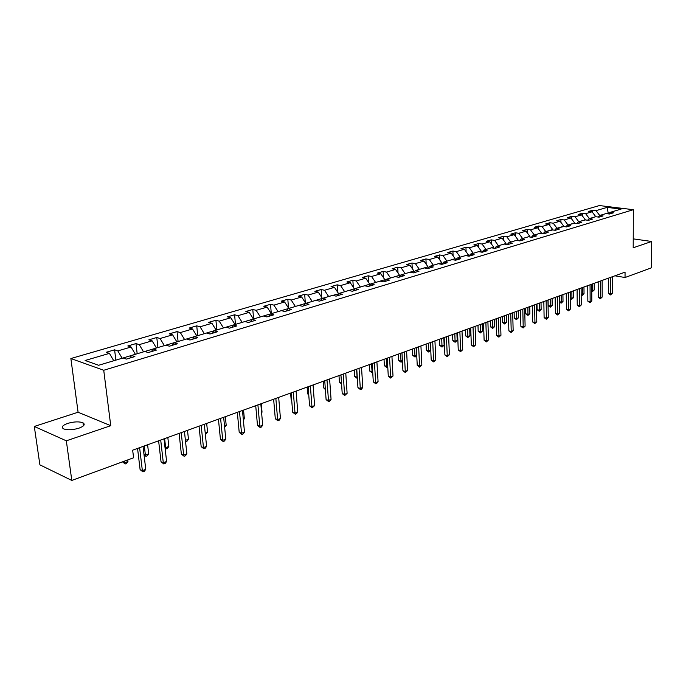 <?xml version="1.0" encoding="UTF-8"?>
<svg xmlns="http://www.w3.org/2000/svg" width="686" height="686" viewBox="0 0 686 686"><rect width="100%" height="100%" fill="white"/><g stroke="black" fill="none" stroke-linecap="round" stroke-linejoin="round"><path stroke-width="1.03" d="M78.907 428.193C84.078 426.229 85.441 424.437 82.997 422.808C79.147 421.393 74.054 421.59 67.708 423.399C62.443 425.363 61.054 427.172 63.549 428.853C67.468 430.242 72.587 430.028 78.907 428.193M34.3 426.46L66.328 440.815L110.746 425.689L78.084 412.235L34.3 426.46L39.899 464.851L71.807 480.44L133.59 457.776L132.664 450.179L625.049 272.145L625.04 277.513L651.468 267.814L651.7 241.481L633.229 238.865M78.084 412.235L70.872 358.529L599.401 205.56L633.358 209.702L103.732 370.269L70.872 358.529M320.636 300.768L322.394 298.393L332.581 295.34L336.08 296.129L342.365 294.243L338.875 293.462L348.814 290.487L352.312 291.25L358.452 289.406L354.945 288.652L364.652 285.753L368.15 286.499L374.136 284.699L370.637 283.97L380.104 281.14L383.603 281.852L389.451 280.094L385.952 279.391L395.187 276.621L398.695 277.324L404.406 275.609L400.898 274.915L409.928 272.222L413.426 272.899L419 271.219L415.502 270.55L424.317 267.917L427.824 268.578L433.269 266.94L429.762 266.288L438.38 263.716L441.878 264.35L447.203 262.755L443.705 262.121L452.125 259.608L455.624 260.226L460.82 258.665L457.33 258.047L465.562 255.586L469.053 256.187L474.137 254.66L470.647 254.069L478.699 251.659L482.189 252.242L487.163 250.75L483.673 250.176L491.545 247.818L495.026 248.392L499.897 246.926L496.415 246.368L504.116 244.062L507.597 244.61L512.356 243.187L508.883 242.638L516.421 240.383L519.894 240.923L524.55 239.525L521.077 238.994L528.46 236.781L531.924 237.305L536.486 235.941L533.022 235.418L540.242 233.257L543.706 233.772L548.165 232.425L544.71 231.928L551.784 229.81L555.24 230.307L559.613 228.995L556.166 228.507L563.095 226.431L566.533 226.912L570.812 225.625L567.373 225.154L574.165 223.121L577.595 223.593L581.797 222.333L578.367 221.861L585.012 219.88L588.442 220.335L592.55 219.1L589.128 218.645L595.654 216.699L599.067 217.145L603.097 215.927L599.684 215.49L606.072 213.578L609.477 214.015L613.43 212.823L610.025 212.403L621.07 209.101L607.119 207.386L596.031 210.636L592.704 210.216L588.734 211.382L592.061 211.803L585.647 213.68L582.311 213.252L578.264 214.435L581.599 214.872L575.057 216.793L571.721 216.347L567.588 217.556L570.923 218.002L564.252 219.957L560.908 219.503L556.689 220.738L560.042 221.192L553.233 223.19L549.88 222.727L545.576 223.979L548.937 224.451L541.983 226.491L538.621 226.011L534.231 227.298L537.601 227.778L530.51 229.853L527.14 229.364L522.655 230.676L526.025 231.173L518.788 233.291L515.409 232.794L510.838 234.123L514.208 234.638L506.817 236.807L503.438 236.284L498.765 237.648L502.143 238.171L494.589 240.392L491.21 239.86L486.434 241.249L489.821 241.789L482.104 244.053L478.717 243.504L473.837 244.928L477.233 245.485L469.344 247.8L465.948 247.234L460.966 248.692L464.362 249.258L456.301 251.625L452.906 251.042L447.804 252.534L451.208 253.117L442.967 255.535L439.563 254.935L434.358 256.461L437.762 257.061L429.333 259.531L425.929 258.922L420.604 260.474L424.008 261.092L415.382 263.621L411.977 262.995L406.532 264.582L409.936 265.225L401.121 267.806L397.709 267.154L392.135 268.783L395.539 269.444L386.518 272.093L383.114 271.424L377.403 273.088L380.807 273.765L371.572 276.475L368.168 275.789L362.319 277.496L365.724 278.19L356.266 280.968L352.861 280.257L346.876 281.997L350.28 282.718L340.59 285.565L337.186 284.827L331.064 286.619L334.459 287.357L324.529 290.272L321.134 289.518L314.857 291.353L318.244 292.116L308.065 295.1L304.678 294.32L298.247 296.206L301.626 296.987L291.198 300.048L287.82 299.25L281.217 301.171L284.596 301.986L273.894 305.124L270.524 304.292L263.758 306.273L267.12 307.114L256.144 310.329L252.782 309.472L245.845 311.504L249.198 312.37L237.931 315.671L234.586 314.788L227.46 316.872L230.805 317.764L219.237 321.151L215.91 320.242L208.587 322.377L211.923 323.303L200.046 326.785L196.728 325.841L189.216 328.037L192.526 328.988L180.332 332.564L177.031 331.595L169.313 333.85L172.606 334.837L160.07 338.507L156.785 337.503L148.853 339.827L152.129 340.839L139.241 344.621L135.982 343.583L127.828 345.967L131.077 347.013L117.829 350.898L114.596 349.826L106.21 352.278L109.426 353.367L85.124 360.493L98.647 365.278L123.086 357.972L126.421 359.095L134.876 356.557L131.523 355.451L144.84 351.464L148.202 352.553L156.417 350.092L153.047 349.011L165.986 345.144L169.373 346.198L177.357 343.797L173.961 342.76L186.549 338.995L189.953 340.016L197.722 337.684L194.31 336.68L206.546 333.019L209.976 334.005L217.522 331.732L214.101 330.763L226.011 327.205L229.45 328.157L236.799 325.944L233.351 325.01L244.953 321.537L248.409 322.463L255.561 320.311L252.105 319.402L263.398 316.023L266.863 316.915L273.834 314.823L270.361 313.939L281.363 310.655L284.844 311.521L291.627 309.48L288.154 308.623L298.873 305.416L302.355 306.256L308.974 304.267L305.493 303.444L315.937 300.314L319.427 301.128L325.884 299.19L322.369 298.384L312.207 301.437M122.142 358.255L135.382 354.285L131.077 347.013M130.04 358.015L131.523 355.451M117.829 350.898L122.142 358.238M143.546 351.858L156.425 348.008M151.52 351.558L153.047 349.011M139.241 344.621L143.546 351.841M152.129 340.839L156.417 347.991M160.07 338.507L164.357 345.624L176.877 341.877L172.606 334.837M172.4 345.29L173.961 342.76M180.332 332.564L184.603 339.57L196.788 335.926L192.526 328.988M192.715 339.184L194.31 336.68M200.046 326.785L204.299 333.679L216.159 330.137L211.923 323.303M212.48 333.25L214.101 330.763M219.237 321.151L223.473 327.951L235.024 324.504M231.705 327.479L233.351 325.01M230.805 317.764L235.024 324.495M237.931 315.671L242.149 322.369L253.4 319.016M250.433 321.854L252.105 319.402M249.198 312.37L253.4 318.999M256.144 310.329L260.346 316.932L271.304 313.656L270.524 304.292M268.672 316.375L270.361 313.939M267.12 307.114L271.304 313.648M278.07 311.641L288.755 308.434L284.596 301.986M286.439 311.041L288.154 308.623M273.894 305.124L278.07 311.624M291.198 300.048L295.357 306.462L305.776 303.349L301.626 296.987M303.752 305.836L305.493 303.444M308.065 295.1L312.207 301.42M318.244 292.116L322.369 298.384M324.529 290.272L328.645 296.506L338.584 293.848M337.1 295.82L338.875 293.462M334.459 287.357L338.558 293.548M340.59 285.565L344.681 291.713L354.362 288.823L354.396 289.381M353.161 290.993L354.945 288.652M350.28 282.718L354.362 288.823M356.266 280.968L360.339 287.031L369.788 284.21L369.831 284.999M368.836 286.285L370.637 283.97M365.724 278.19L369.788 284.21M371.572 276.475L375.628 282.469L384.855 279.708L384.906 280.72M384.143 281.697L385.952 279.391M380.807 273.765L384.855 279.708M386.518 272.093L390.548 278.002L399.561 275.309L399.629 276.518M399.08 277.204L400.898 274.915M395.539 269.444L399.561 275.309M405.134 273.654L413.941 271.013L414.001 272.411M413.667 272.822L415.502 270.55M401.121 267.806L405.134 273.645M409.936 265.225L413.941 271.013M415.382 263.621L419.378 269.384L427.987 266.811L428.055 268.38M427.927 268.543L429.762 266.288M424.008 261.092L427.987 266.811M429.333 259.531L433.303 265.225L441.715 262.704L441.784 264.333M441.861 264.35L443.705 262.121M437.762 257.061L441.715 262.704M442.967 255.535L446.92 261.152L455.144 258.691L455.204 260.148M455.521 260.208L457.33 258.047M451.208 253.117L455.144 258.691M456.301 251.625L460.229 257.173L468.281 254.763L468.324 256.067M468.872 256.161L470.647 254.069M464.362 249.258L468.281 254.763M473.254 253.288L481.126 250.93L481.16 252.071M481.932 252.208L483.673 250.176M469.344 247.8L473.254 253.28M477.233 245.485L481.126 250.93M482.104 244.053L485.988 249.472L493.697 247.166L493.723 248.178M494.709 248.332L496.415 246.368M489.821 241.789L493.697 247.166M494.589 240.392L498.456 245.742L505.994 243.487L506.019 244.362M507.211 244.55L508.883 242.638M502.143 238.171L505.994 243.487M506.817 236.807L510.658 242.098L518.041 239.894L518.059 240.64M519.439 240.855L521.077 238.994M514.208 234.638L518.041 239.894M518.788 233.291L522.603 238.522L529.832 236.361L529.849 236.996M531.41 237.227L533.022 235.418M526.025 231.173L529.832 236.361M530.51 229.853L534.308 235.032L541.383 232.914L541.391 233.429M543.132 233.686L544.71 231.928M537.601 227.778L541.383 232.914M541.983 226.491L545.764 231.602L552.71 229.939M554.614 230.213L556.166 228.507M548.937 224.451L552.702 229.527M553.233 223.19L556.989 228.249L563.789 226.526M565.856 226.817L567.373 225.154M560.042 221.192L563.789 226.217M564.252 219.957L567.991 224.957L574.654 223.19M576.866 223.49L578.367 221.861M570.923 218.002L574.654 222.967M575.057 216.793L578.77 221.732L585.304 219.914M587.662 220.232L589.128 218.645M581.599 214.872L585.304 219.786M585.647 213.68L589.343 218.577L595.74 216.707M598.243 217.033L599.701 215.481L608.182 212.943L608.19 213.852M592.061 211.803L595.74 216.665M608.611 213.903L610.025 212.403M596.031 210.636L599.701 215.481M607.119 207.386L608.182 212.943L609.374 213.089M66.328 440.815L71.807 480.44M110.746 425.689L103.732 370.269M633.358 209.702L633.195 247.783L651.7 241.481M614.922 275.806L625.04 277.513M109.426 353.367L113.747 360.75L98.63 365.269M592.704 210.216L592.721 212.677M582.311 213.252L582.337 215.85M571.721 216.347L571.747 219.091M560.908 219.503L560.942 222.401M549.88 222.727L549.923 225.788M538.621 226.011L538.682 229.244M527.14 229.364L527.208 232.786M515.409 232.794L515.495 236.396M503.438 236.284L503.541 240.1M491.21 239.86L491.33 243.882M478.717 243.504L478.854 247.749M465.948 247.234L466.111 251.719M452.906 251.042L453.086 255.775M439.563 254.935L439.777 259.943M425.929 258.922L426.169 264.204M411.977 262.995L412.252 268.578M397.709 267.154L398.026 273.062M383.114 271.424L383.457 277.667M368.168 275.789L368.562 282.392M352.861 280.257L353.307 287.237M337.186 284.827L337.684 292.227M321.134 289.518L321.691 297.355M304.678 294.32L305.304 302.629M287.82 299.25L288.514 308.057M252.782 309.472L253.623 318.947M234.586 314.788L235.478 324.375M215.91 320.242L216.853 329.94M196.728 325.841L197.731 335.66M177.031 331.595L178.094 341.525M156.785 337.503L157.917 347.562M135.982 343.583L137.183 353.753M114.596 349.826L115.865 360.133M608.413 278.156L608.439 293.428L610.729 293.848L610.712 277.324M612.341 293.239L610.523 294.92L610.729 293.848L612.341 293.239L612.332 276.741M610.523 294.92L608.439 293.428M592.575 283.884L592.61 290.564L594.23 289.964L594.196 283.301M591.761 290.41L592.61 290.564L592.43 291.627L591.769 291.507M594.23 289.964L592.43 291.627M598.175 281.86L598.243 297.27L600.533 297.69L600.473 281.028M602.179 297.072L600.344 298.779L600.533 297.69L602.179 297.072L602.128 280.428M600.344 298.779L598.243 297.27M587.739 285.633L587.842 301.18L590.149 301.617L590.046 284.801M591.821 300.983L589.969 302.706L590.149 301.617L591.821 300.983L591.726 284.193M589.969 302.706L587.842 301.18M582.32 287.597L582.371 294.328L584.026 293.719L583.975 286.997M581.171 294.105L582.371 294.328L582.208 295.4L581.179 295.083M584.026 293.719L582.208 295.4M571.858 291.37L571.935 298.17L573.616 297.544L573.547 290.761M570.358 297.87L571.935 298.17L571.781 299.25L570.366 298.496M573.616 297.544L571.781 299.25M577.089 289.483L577.235 305.167L579.541 305.613L579.396 288.652M581.256 304.97L579.378 306.711L579.541 305.613L581.256 304.97L581.119 288.026M579.378 306.711L577.235 305.167M566.233 293.411L566.422 309.24L568.728 309.695L568.54 292.579M570.478 309.034L568.574 310.801L568.728 309.695L570.478 309.034L570.289 291.944M568.574 310.801L566.422 309.24M555.145 297.415L555.377 313.391L557.701 313.862L557.452 296.584M559.484 313.193L557.555 314.968L557.701 313.862L559.484 313.193L559.244 295.932M557.555 314.968L555.377 313.391M561.199 295.229L561.285 302.08L563.009 301.454L562.923 294.603M559.322 301.703L561.285 302.08L561.148 303.169L559.33 301.969M563.009 301.454L561.148 303.169M548.088 299.971L548.174 305.63L550.429 306.076L552.187 305.433L552.076 298.53M550.326 299.165L550.301 307.165L548.174 305.63M552.187 305.433L550.301 307.165M536.992 303.984L537.095 309.695L539.359 310.149L541.143 309.489L541.022 302.526M539.23 303.178L539.239 311.247L537.095 309.695M541.143 309.489L539.239 311.247M543.827 301.506L544.109 317.635L546.433 318.115L546.142 300.674M548.26 317.429L546.305 319.222L546.433 318.115L548.26 317.429L547.968 300.014M546.305 319.222L544.109 317.635M525.665 308.074L525.793 313.836L528.057 314.308L529.884 313.639L529.738 306.608M527.903 307.268L527.954 315.414L525.793 313.836M529.884 313.639L527.954 315.414M532.285 305.682L532.61 321.957L534.943 322.454L534.591 304.85M536.795 321.751L534.831 323.569L534.943 322.454L536.795 321.751L536.461 304.172M534.831 323.569L532.61 321.957M514.114 312.259L514.26 318.072L516.524 318.553L518.384 317.867L518.222 310.767M516.352 311.444L516.438 319.659L514.26 318.072M518.384 317.867L516.438 319.659M520.485 309.952L520.871 326.382L523.204 326.888L522.801 309.112M525.099 326.167L523.101 328.002L523.204 326.888L525.099 326.167L524.704 308.426M523.101 328.002L520.871 326.382M502.315 316.52L502.478 322.394L504.75 322.883L506.654 322.18L506.465 315.02M504.562 315.706L504.682 323.998L502.478 322.394M506.654 322.18L504.682 323.998M508.446 314.308L508.875 330.892L511.216 331.407L510.753 313.468M513.154 330.678L511.13 332.538L511.216 331.407L513.154 330.678L512.699 312.765M511.13 332.538L508.875 330.892M490.276 320.877L490.456 326.802L492.737 327.308L494.675 326.587L494.46 319.359M492.514 320.062L492.677 328.423L490.456 326.802M494.675 326.587L492.677 328.423M496.141 318.75L496.63 335.497L498.971 336.029L498.448 317.918M500.952 335.283L498.902 337.16L498.971 336.029L500.952 335.283L500.437 317.198M498.902 337.16L496.63 335.497M477.979 325.318L478.185 331.304L480.457 331.818L482.447 331.089L482.207 323.792M480.217 324.512L480.423 332.942L478.185 331.304M482.447 331.089L480.423 332.942M483.57 323.303L484.11 340.205L486.46 340.753L485.877 322.463M488.483 339.99L486.408 341.894L486.46 340.753L488.483 339.99L487.909 321.725M486.408 341.894L484.11 340.205M465.417 329.863L465.64 335.9L467.921 336.432L469.953 335.686L469.687 328.32M467.655 329.057L467.903 337.563L465.64 335.9M469.953 335.686L467.903 337.563M470.716 327.942L471.325 345.015L473.674 345.581L473.031 327.111M475.741 344.801L473.64 346.722L473.674 345.581L475.741 344.801L475.106 326.356M473.64 346.722L471.325 345.015M452.589 334.502L452.829 340.599L455.11 341.148L457.185 340.385L456.893 332.942M454.818 333.696L455.11 342.28L452.829 340.599M457.185 340.385L455.11 342.28M457.579 332.693L458.248 349.937L460.598 350.512L459.886 331.861M462.716 349.714L460.589 351.661L460.598 350.512L462.716 349.714L462.012 331.089M460.589 351.661L458.248 349.937M439.477 339.244L439.743 345.401L442.024 345.958L444.142 345.178L443.825 337.666M441.707 338.438L442.041 347.099L439.743 345.401M444.142 345.178L442.041 347.099M444.151 337.555L444.88 354.962L447.238 355.554L446.457 336.715M449.399 354.739L447.246 356.711L447.238 355.554L449.399 354.739L448.627 335.934M447.246 356.711L444.88 354.962M426.075 344.089L426.358 350.306L428.647 350.88L430.757 350.1M428.296 343.283L428.681 352.029L426.358 350.306M430.765 350.152L428.681 352.029M430.414 342.52L431.211 360.107L433.569 360.716L432.712 341.688M435.781 359.884L433.595 361.882L433.569 360.716L435.781 359.884L434.941 340.882M433.595 361.882L431.211 360.107M412.372 349.045L412.68 355.322L414.97 355.914L416.736 355.262M414.593 348.239L415.021 357.063L412.68 355.322M416.754 355.648L415.021 357.063M416.359 347.596L417.234 365.372L419.592 365.998L418.657 346.773M421.847 365.141L419.635 367.164L419.592 365.998L421.847 365.141L420.93 345.95M419.635 367.164L417.234 365.372M398.352 354.113L398.695 360.45L400.984 361.059L402.39 360.544M400.573 353.307L401.061 362.217L398.695 360.45M402.425 361.282L401.061 362.217M401.979 352.801L402.922 370.749L405.28 371.392L404.268 351.969M407.595 370.517L405.357 372.567L405.28 371.392L407.595 370.517L406.601 351.129M405.357 372.567L402.922 370.749M384.023 359.293L384.383 365.698L386.672 366.324L387.701 365.947M386.227 358.495L386.775 367.49L384.383 365.698M387.762 367.061L386.775 367.49M387.264 358.118L388.285 376.262L390.643 376.923L389.545 357.295M393.009 376.031L390.737 378.097L390.643 376.923L393.009 376.031L391.929 356.437M390.737 378.097L388.285 376.262M369.351 364.6L369.745 371.066L372.67 371.478M371.555 363.803L372.155 372.875L369.745 371.066M372.738 372.661L372.155 372.875M372.189 363.571L373.295 381.905L375.645 382.582L374.47 362.748M378.072 381.665L376.743 383.397L375.765 383.766L375.645 382.582L378.072 381.665L376.906 361.865M375.765 383.766L373.295 381.905M354.345 370.02L354.765 376.563L357.269 377.146M356.54 369.231L357.2 378.398L354.765 376.563M356.754 369.154L357.946 387.676L360.296 388.379L359.027 368.331M362.783 387.436L361.436 389.185L360.442 389.562L360.296 388.379L362.783 387.436L361.522 367.43M360.442 389.562L357.946 387.676M338.978 375.576L339.433 382.188L341.482 382.797M341.559 383.946L339.433 382.188M340.942 374.865L342.22 393.593L344.569 394.313L343.206 374.05M347.116 393.352L344.741 395.505L344.569 394.313L347.116 393.352L345.77 373.124M344.741 395.505L342.22 393.593M323.243 381.27L323.732 387.95L325.301 388.422M325.378 389.571L323.732 387.95M324.744 380.73L326.107 399.655L328.457 400.392L326.99 379.915M331.064 399.406L329.7 401.199L328.654 401.593L328.457 400.392L331.064 399.406L329.614 378.964M328.654 401.593L326.107 399.655M307.131 387.093L307.645 393.841L308.7 394.176M308.76 394.982L307.645 393.841M308.134 386.733L309.592 405.872L311.941 406.627L310.372 385.926M314.617 405.623L312.173 407.827L311.941 406.627L314.617 405.623L313.065 384.949M312.173 407.827L309.592 405.872M290.615 393.069L291.164 399.887L291.679 400.058M291.713 400.435L291.164 399.887M291.104 392.889L292.665 412.235L295.006 413.023L293.325 392.083M297.75 411.986L296.361 413.812L295.263 414.224L295.006 413.023L297.75 411.986L296.086 391.089M295.263 414.224L292.665 412.235M273.637 399.209L275.3 418.769L277.633 419.575L275.849 398.412M280.445 418.511L279.056 420.364L277.933 420.792L277.633 419.575L280.445 418.511L278.679 397.383M277.933 420.792L275.3 418.769M261.563 412.355L262.035 412.183L261.28 403.677M262.035 412.183L261.598 412.758M255.715 405.683L257.49 425.474L259.814 426.306L257.91 404.894M262.704 425.217L261.297 427.086L260.14 427.515L259.814 426.306L262.704 425.217L260.817 403.84M260.14 427.515L257.49 425.474M243.281 419.077L244.345 418.692L243.547 410.091M244.345 418.692L243.367 419.995M237.322 412.337L239.208 432.351L241.532 433.209L239.491 411.549M244.49 432.086L243.076 433.981L241.892 434.427L241.532 433.209L244.49 432.086L242.475 410.477M241.892 434.427L239.208 432.351M224.502 425.989L226.2 425.363L225.351 416.668M226.2 425.363L224.631 427.292M218.431 419.163L220.446 439.409L222.753 440.292L220.592 418.391M225.797 439.143L224.373 441.055L223.156 441.518L222.753 440.292L225.797 439.143L223.653 417.277M223.156 441.518L220.446 439.409M205.225 433.08L207.575 432.214L206.675 423.416M207.575 432.214L205.363 434.401M199.034 426.178L201.169 446.663L203.468 447.572L201.169 425.406M206.597 446.389L205.157 448.327L203.914 448.798L203.468 447.572L206.597 446.389L204.317 424.274M203.914 448.798L201.169 446.663M185.409 440.369L188.461 439.246L187.51 430.345M188.461 439.246L187.064 441.149L185.537 441.492M185.82 441.604L185.443 440.618M179.097 433.389L181.37 454.106L183.659 455.05L181.215 432.626M186.866 453.84L185.426 455.796L184.14 456.284L183.659 455.05L186.866 453.84L184.448 431.451M184.14 456.284L181.37 454.106M164.623 438.62L165.643 447.641L168.842 446.466L167.821 437.462M165 447.375L166.149 448.867L165.112 448.344M168.842 446.466L167.427 448.395L166.149 448.867M158.612 440.798L161.03 461.764L163.302 462.733L160.704 440.043M166.604 461.489L165.146 463.47L163.825 463.968L163.302 462.733L166.604 461.489L164.031 438.843M163.825 463.968L161.03 461.764M144.309 445.969L145.398 455.092L148.682 453.883L147.601 444.777M143.991 454.492L145.398 455.092L145.946 456.319L144.043 454.964M148.682 453.883L147.258 455.83L145.946 456.319M137.552 448.412L140.107 469.636L142.362 470.639L139.61 447.666M145.758 469.353L144.292 471.359L142.937 471.874L142.362 470.639L145.758 469.353L143.031 446.432M142.937 471.874L140.107 469.636M124.389 461.146L124.586 462.741L127.965 461.507L127.768 459.912M122.528 461.832L124.586 462.741L125.178 463.976L122.485 461.85M127.965 461.507L126.533 463.479L125.178 463.976M83.409 425.852L82.997 422.808"/></g></svg>
